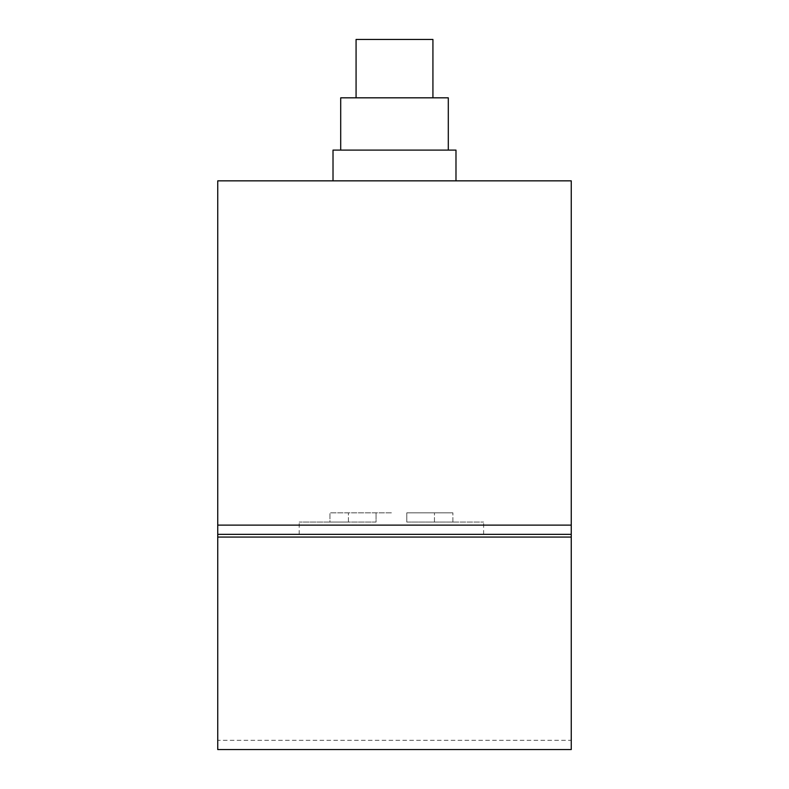 <?xml version="1.0" encoding="UTF-8"?>
<svg xmlns="http://www.w3.org/2000/svg" width="789" height="789" viewBox="0 0 789 789"><rect width="100%" height="100%" fill="white"/><g stroke="black" fill="none" stroke-linecap="round" stroke-linejoin="round"><path stroke-width="0.59" stroke-dasharray="3.94 2.96" d="M432.924 39.45L356.076 39.45M448.3 97.826L340.7 97.826M455.983 150.097L333.017 150.097M394.5 180.849L333.017 180.849L394.5 180.849M394.5 150.097L340.7 150.097L394.5 150.097M394.5 97.826L356.076 97.826L394.5 97.826M391.423 512.84L329.95 512.84L391.423 512.84M406.789 522.062L406.789 512.84L452.896 512.84L406.789 512.84L406.789 522.062L483.627 522.062L406.789 522.062L452.896 522.062L406.789 522.062L406.789 512.84L406.789 522.062M391.403 534.36L483.627 534.36L391.403 534.36M376.057 522.062L299.189 522.062L376.057 522.062L348.393 522.062L376.057 522.062L376.057 512.84L376.057 522.062M329.95 522.062L348.393 522.062L329.95 522.062L329.95 512.84L329.95 522.062M571.256 534.36L217.744 534.36M348.393 522.062L348.393 512.84L348.393 522.062M434.453 522.062L434.453 512.84L434.453 522.062M452.896 522.062L452.896 512.84L452.896 522.062M571.256 740.319L571.256 749.55L217.744 749.55L217.744 180.849L571.256 180.849L571.256 740.319L217.744 740.319M483.627 534.36L483.627 522.062M299.189 534.36L299.189 522.062"/><path stroke-width="1.18" d="M356.076 97.826L356.076 39.45L432.924 39.45L432.924 97.826M340.7 150.097L340.7 97.826L448.3 97.826L448.3 150.097M333.017 180.849L333.017 150.097L455.983 150.097L455.983 180.849M571.256 537.062L571.256 534.36L217.744 534.36L217.744 749.55L571.256 749.55L571.256 537.062L217.744 537.062M571.256 534.36L571.256 180.849L217.744 180.849L217.744 534.36M571.256 525.119L217.744 525.119"/></g></svg>
